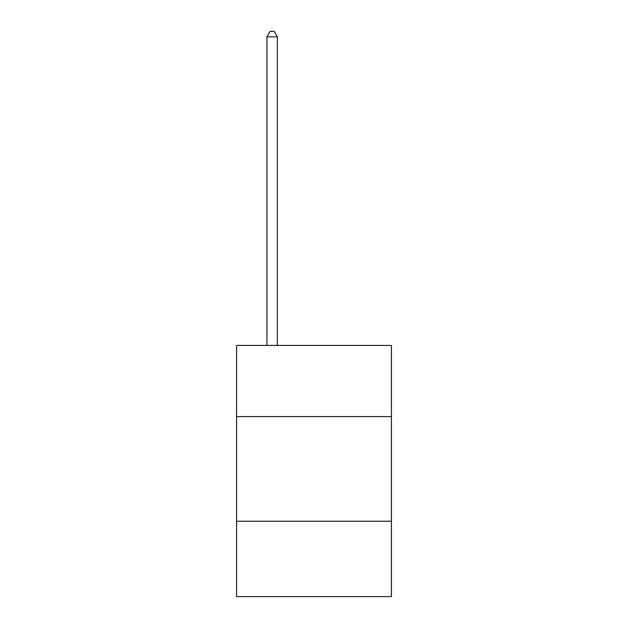 <?xml version="1.0" encoding="UTF-8"?>
<svg xmlns="http://www.w3.org/2000/svg" width="628" height="628" viewBox="0 0 628 628"><rect width="100%" height="100%" fill="white"/><g stroke="black" fill="none" stroke-linecap="round" stroke-linejoin="round"><path stroke-width="0.94" d="M391.44 416.6L391.44 345.439L236.56 345.439L236.56 416.6L391.44 416.6L391.44 596.6L236.56 596.6L236.56 416.6M391.44 521.248L236.56 521.248M277.372 345.439L277.372 36.84L266.908 36.84L266.908 345.439M266.908 36.84L270.048 31.4L274.232 31.4L277.372 36.84"/></g></svg>
